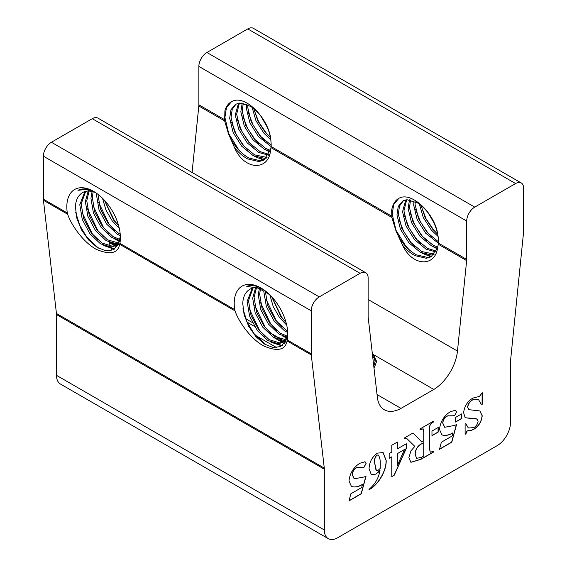 <?xml version="1.0" encoding="UTF-8"?>
<svg xmlns="http://www.w3.org/2000/svg" width="567" height="567" viewBox="0 0 567 567"><rect width="100%" height="100%" fill="white"/><g stroke="black" fill="none" stroke-linecap="round" stroke-linejoin="round"><path stroke-width="0.85" d="M253.945 109.481L258.736 121.962L266.299 133.195L270.268 137.398M248.367 112.705L253.151 125.187L260.714 136.413L264.69 140.623M265.838 149.979L269.935 152.105M242.789 115.923L247.573 128.404L255.136 139.638L259.105 143.848M237.212 119.148L241.996 131.629L249.558 142.863L253.527 147.066M254.675 156.421L263.499 160.078M231.627 122.366L236.411 134.854L243.973 146.08L247.949 150.29M259.02 157.945L264.371 159.71M421.238 206.19L426.023 218.671L433.585 229.904L437.554 234.107M415.654 209.407L420.445 221.888L428.007 233.122L431.976 237.332M433.124 246.688L437.228 248.807M410.076 212.632L414.86 225.113L422.422 236.347L426.398 240.55M404.498 215.85L409.282 228.338L416.844 239.565L420.813 243.775M421.968 253.13L430.785 256.78M398.92 219.075L403.704 231.556L411.266 242.789L415.235 246.992M426.306 254.647L431.657 256.419M266.455 158.044L264.669 158.363L253.158 155.67L241.648 146.144L233.101 132.409L229.678 118.22L230.975 109.722L235.44 104.328L239.791 103.045L250.373 106.27C260.735 112.55 269.991 128.078 270.969 141.665A31.242 18.038 -120 0 1 271.154 146.534L270.622 149.454C269.509 171.163 244.136 171.028 234.348 147.243L228.466 133.748C233.129 144.812 239.961 152.927 248.977 158.087L260.487 160.78L264.569 159.618M234.348 147.243C238.154 152.247 242.57 156.131 247.581 158.895L259.091 161.588L263.889 160.043L270.622 149.454M236.155 103.952L232.201 109.36L231.074 117.412L234.497 131.608L243.045 145.343L254.555 154.869L267.029 157.42M239.38 103.081L236.652 114.194L240.075 128.383L248.622 142.119L260.133 151.644L269.006 154.387M268.56 155.223L258.736 152.452L247.233 142.927L238.679 129.191L235.255 114.995L238.516 103.201M243.229 103.279L242.229 110.969L245.653 125.165L254.207 138.901L265.717 148.426L270.424 150.383M270.133 151.488L264.321 149.227L252.811 139.702L244.257 125.966L240.833 111.777L242.201 103.116M247.864 104.881L247.807 107.751L251.238 121.94L259.785 135.676L271.175 145.138M271.146 146.633L258.389 136.484L249.841 122.748L246.418 108.552L246.617 104.314M253.825 108.779L257.914 121.118L265.363 132.458L270.424 137.533M270.771 139.751L263.967 133.259L255.972 120.764L252.145 107.475M267.185 127.065L261.096 116.526M433.748 254.746L431.955 255.072L420.452 252.379L408.942 242.853L400.387 229.118L396.964 214.921L398.261 206.431L402.726 201.03L407.078 199.747L417.659 202.979C428.057 210.088 434.783 220.761 437.844 234.993A31.242 18.038 -120 0 1 438.546 243.179L437.611 247.51L431.175 256.752L426.377 258.29L414.867 255.597C410.246 253.059 406.121 249.544 402.499 245.036L396.12 231.343C400.826 242.003 407.538 249.82 416.263 254.796L427.773 257.489L431.863 256.319M403.442 200.661L399.487 206.062L398.36 214.12L401.783 228.31L410.331 242.045L421.841 251.571L434.315 254.122M406.667 199.782L403.938 210.896L407.361 225.092L415.916 238.827L427.426 248.353L436.299 251.089M435.853 251.932L426.03 249.154L414.52 239.628L405.972 225.893L402.542 211.704L405.809 199.91M410.515 199.988L409.516 207.678L412.946 221.867L421.494 235.603L433.004 245.128L437.738 247.099M437.419 248.19L431.607 245.936L420.097 236.411L411.55 222.675L408.127 208.479L409.487 199.825M415.157 201.583L415.101 204.453L418.524 218.649L427.071 232.385L438.574 241.903M438.532 243.385L425.675 233.186L417.128 219.45L413.704 205.261L413.903 201.023M421.111 205.488L425.2 217.82L432.656 229.16L437.71 234.242M438.121 236.496L431.26 229.968L423.258 217.473L419.431 204.177M434.478 223.767L428.383 213.235M372.59 355.771L374.39 358.741L375.191 361.803M373.781 366.119L375.241 360.846L374.39 356.841L372.335 353.56M373.639 364.879L374.05 365.623M374.482 364.666L373.369 362.554M269.821 294.826L273.273 306.747L279.545 317.555L286.718 325.146M286.066 322.531L280.941 316.755L271.713 296.775M263.974 289.914L263.853 291.778L266.348 306.506L273.967 320.78L284.549 330.837L287.731 332.553M287.625 331.015L285.938 330.037L275.364 319.972L267.744 305.698L265.25 290.85M259.424 288.142L258.276 294.996L260.763 309.731L268.389 323.998L278.964 334.062L287.136 337.216M287.377 336.224L280.36 333.254L269.779 323.197L262.16 308.923L259.665 294.195L260.494 288.426M255.568 287.703L252.691 298.221L255.185 312.949L262.805 327.223L273.386 337.287L283.968 340.512L285.236 340.349M285.775 339.668L274.782 336.479L264.201 326.415L256.582 312.141L254.087 297.413L256.475 287.717M252.251 288.22L247.113 301.438L249.608 316.173L257.227 330.441L267.808 340.505L278.383 343.73L282.735 342.454L287.228 336.996M283.415 342.014L279.779 342.929L269.205 339.697L258.623 329.64L251.004 315.365L248.509 300.638L253.038 288.008M263.457 289.553A31.242 18.038 -120 0 0 250.068 289.17A31.242 18.038 -120 0 0 249.53 289.503L250.09 289.156M286.378 339.839L284.131 341.646L285.378 341.929M102.507 198.259L105.972 210.123L112.216 220.875L119.297 228.388M118.638 225.751L113.613 220.067L104.413 200.229M96.631 193.312L96.525 195.098L99.019 209.825L106.639 224.1L117.213 234.157L120.339 235.837M120.225 234.291L118.609 233.356L108.035 223.292L100.409 209.017L97.921 194.254M92.081 191.511L90.94 198.315L93.435 213.043L101.054 227.317L111.635 237.382L119.779 240.528M119.984 239.529L113.031 236.574L102.45 226.517L94.831 212.242L92.336 197.507L93.144 191.802M88.218 191.058L85.362 201.54L87.857 216.268L95.476 230.542L106.057 240.599L116.639 243.831L117.908 243.668M118.439 242.988L107.454 239.798L96.872 229.734L89.253 215.46L86.758 200.732L89.125 191.079M84.894 191.561L79.784 204.758L82.279 219.486L89.898 233.76L100.479 243.824L111.054 247.049L115.406 245.766L119.743 240.67M116.086 245.334L112.45 246.248L101.869 243.016L91.294 232.959L83.675 218.685L81.18 203.957L85.681 191.355M96.064 192.908A31.242 18.038 -120 0 0 82.676 192.525A31.242 18.038 -120 0 0 81.109 193.63L82.725 192.497M118.921 243.293L116.802 244.965L117.979 245.235M242.959 308.71L246.999 321.794L253.973 333.602L266.043 344.984M249.197 308.682L259.551 330.377L265.228 336.748M254.774 305.457L265.136 327.152L270.806 333.524M260.352 302.239L270.714 323.934L276.384 330.306M265.937 299.015L276.292 320.709L281.962 327.081M271.777 296.846L281.87 317.492L286.016 322.339M274.69 343.439L282.345 345.438M271.026 342.227L281.778 345.842M280.268 340.221L283.968 341.596M276.604 339.009L283.387 342.036M283.436 342.05L285.088 342.404M285.846 336.996L287.008 337.507M282.182 335.784L286.739 338.081M75.666 212.264L79.72 225.234L86.645 236.914L98.431 248.126M81.868 212.001L92.223 233.696L97.893 240.068M87.446 208.776L97.8 230.471L103.477 236.843M93.023 205.559L103.385 227.254L109.055 233.625M98.601 202.334L108.963 224.029L114.633 230.4M104.484 200.314L114.541 220.811L118.581 225.553M107.361 246.758L114.917 248.75M114.343 249.161L103.697 245.546M112.939 243.541L116.639 244.916M117.688 245.709L116.107 245.362M116.051 245.348L109.275 242.329M118.517 240.316L119.68 240.826M119.403 241.4L114.853 239.104M94.455 191.866A35.508 20.504 -120 0 0 77.963 190.321L85.915 189.413L94.859 192.17M81.109 193.63C77.615 196.409 75.723 200.81 75.432 206.82L76.779 218.054L81.393 229.678L88.551 239.926L97.113 247.34L105.724 250.798L113.131 249.849L118.248 244.746L120.353 236.212M43.446 200.279A11.361 6.563 120 0 1 43.383 199.173L67.31 212.979A37.876 21.865 60 0 1 66.821 206.82A37.876 21.865 60 0 1 93.605 191.363A37.876 21.865 60 0 1 120.388 237.75A37.876 21.865 60 0 1 119.899 243.342L234.703 309.625A37.876 21.865 60 0 1 234.214 303.465A37.876 21.865 60 0 1 260.997 288.008A37.876 21.865 60 0 1 287.781 334.395A37.876 21.865 60 0 1 287.292 339.987L287.079 340.937C285.251 350.236 277.341 351.859 263.343 345.799C249.792 338.138 238.459 321.042 235.036 310.893L119.687 244.299C117.858 253.591 109.941 255.214 95.943 249.154C82.399 241.492 71.066 224.397 67.643 214.248L43.446 200.279L56.438 313.459A11.361 6.563 -60 0 1 56.502 314.572L56.502 375.347A18.938 10.936 -60 0 0 60.421 384.022L328.258 538.65A18.938 10.936 -60 0 1 324.331 529.982L56.502 375.347M261.848 288.511A35.508 20.504 -120 0 0 246.737 286.356L262.181 288.759M249.53 289.503C245.348 292.125 243.087 296.782 242.747 303.465L244.093 314.713L248.715 326.358L255.901 336.635L264.47 344.056L273.103 347.521L280.523 346.565L285.648 341.44L287.745 332.886M192.071 172.46L198.811 105.986A11.361 6.563 -60 0 0 198.868 104.803L198.868 66.41A11.361 6.563 -60 0 1 206.905 52.497L247.751 28.91A11.361 6.563 -60 0 1 253.435 28.35L521.264 182.978A11.361 6.563 120 0 1 523.617 188.18L523.617 231.173A11.361 6.563 -60 0 1 523.554 232.35L510.562 360.541A11.361 6.563 120 0 0 510.498 361.718L510.498 422.5A18.938 10.936 -60 0 1 497.11 445.69L337.726 537.714A18.938 10.936 -60 0 1 328.258 538.65M43.383 199.173L43.383 156.18A11.361 6.563 -60 0 1 51.42 142.267L92.265 118.68A11.361 6.563 -60 0 1 97.942 118.12L365.779 272.748A11.361 6.563 120 0 0 360.095 273.315L319.249 296.895A11.361 6.563 120 0 0 311.212 310.815L311.212 353.801A11.361 6.563 -60 0 0 311.276 354.914L324.274 468.094A11.361 6.563 120 0 1 324.331 469.2L324.331 529.982M114.888 245.794L109.53 242.704A34.537 19.944 120 0 0 110.189 246.191M110.445 247.077A34.537 19.944 120 0 0 110.792 248.062M111.054 248.722A34.537 19.944 120 0 0 111.869 250.366M349.003 480.993L351.37 486.323L352.022 486.642C355.105 487.492 358.599 486.777 362.483 484.502L361.654 487.556L350.86 493.786L349.003 500.874L361.278 493.793L366.112 475.961L364.524 476.904L354.212 478.839L352.348 474.742C352.561 471.85 353.858 469.575 356.246 467.917L357.628 467.392L363.971 467.321L366.112 463.494L364.886 461.829L359.847 463.26C353.454 467.371 349.839 473.282 349.003 480.993M365.389 462.034L364.886 461.829M378.572 472.155L379.996 470.39C378.713 478.009 375.078 484.303 369.089 489.278L369.089 489.711C378.196 484.969 386.552 470.922 386.198 460.532L383.108 452.551L377.367 453.146C372.009 457.08 369.252 462.296 369.089 468.789L371.286 474.6L376.02 474.111L379.996 470.39M404.64 438.532L406.617 438.326L414.824 446.406L411.004 450.751L408.864 457.697L410.955 462.318L421.026 459.298L433.415 452.14L433.415 451.282L430.268 452.246L429.694 449.135L429.694 428.517C429.453 425.541 430.693 423.393 433.415 422.075L433.415 421.217L420.027 428.95L420.027 429.807L423.173 428.843L423.74 431.955L423.74 440.97L421.905 442.04L413.017 432.997L404.774 437.752L404.774 438.61L406.73 438.376M391.783 476.606L394.256 475.181L406.291 448.476L406.291 443.748L397.361 448.901L397.361 442.033L391.783 445.251L391.783 452.126L389.175 453.628L389.175 458.356L391.783 456.853L391.783 476.606M461.829 413.811L455.599 417.404L455.599 422.046L461.829 418.453L461.829 413.811M454.472 415.76L456.605 411.933L455.379 410.267L450.34 411.699C443.947 415.809 440.332 421.72 439.496 429.432L441.863 434.761L442.515 435.08C445.598 435.931 449.092 435.215 452.983 432.94L452.147 435.995L441.353 442.225L439.496 449.312L451.771 442.225L456.605 424.399L455.017 425.342L444.705 427.277L442.841 423.18C443.054 420.289 444.351 418.014 446.739 416.355L448.121 415.831L454.472 415.76L456.605 411.933M455.882 410.473L455.379 410.267M438.192 427.454L431.969 431.048L431.969 435.69L438.192 432.097L438.192 427.454M471.305 418.588L477.109 419.084L478.13 421.104C477.655 424.081 476.167 426.271 473.679 427.681L468.335 427.965L465.854 423.606L465.11 424.031L465.11 434.343L465.854 433.911L467.229 430.977L471.368 430.36L473.913 429.262C478.832 426.157 481.603 421.657 482.219 415.76L479.916 410.955L468.98 409.686L467.711 407.29C468.214 403.973 469.859 401.521 472.637 399.926L478.498 399.537L481.475 404.703L482.219 404.278L482.219 392.676L479.484 396.404L472.786 398.126C467.428 401.443 464.373 406.319 463.622 412.741L465.004 417.291L465.635 417.801L475.777 418.616M521.264 182.978A11.361 6.563 120 0 0 515.58 183.545L474.735 207.125A11.361 6.563 120 0 0 466.705 221.045L466.705 259.438A11.361 6.563 120 0 1 466.641 260.614L457.47 351.086A34.537 19.944 -60 0 1 433.819 389.451L401.011 408.396A34.537 19.944 -60 0 1 384.327 409.771A34.537 19.944 -60 0 1 377.36 397.332L368.189 317.456A11.361 6.563 120 0 1 368.132 316.343L368.132 277.95A11.361 6.563 120 0 0 365.779 272.748M228.466 133.748L224.645 120.899L224.908 110.742A35.508 20.504 60 0 1 231.336 101.762A35.508 20.504 60 0 1 236.581 100.153C250.529 99.239 270.409 122.458 270.969 141.665M437.844 234.993C435.314 214.78 414.165 193.694 401.308 197.302A35.508 20.504 60 0 0 398.729 198.407A35.508 20.504 60 0 0 391.669 210.414L391.854 217.437L271.019 147.675M437.611 247.51C435.513 267.107 412.372 266.844 402.499 245.036M396.12 231.343L391.854 217.437M372.009 353.177L373.518 354.637L433.819 389.451M257.836 287.845L258.63 288.305M260.281 289.262L263.868 291.332M265.236 292.118L269.672 294.684M245.738 318.746L252.322 322.545M270.034 332.772L281.452 339.371M283.472 340.533L284.506 341.128M284.74 341.263L285.506 341.703M401.011 408.396L377.041 394.554M373.518 354.637L376.601 361.47L374.036 368.373M231.449 101.699L226.403 107.865L224.915 117.482L228.742 133.649L238.395 149.305L242.364 153.508M398.792 198.372L393.711 204.538L392.201 214.184L396.028 230.358L405.688 246.007L409.657 250.217M119.687 244.299L119.899 243.342M67.31 212.979L67.643 214.248M234.703 309.625L235.036 310.893M465.564 417.766L471.17 418.51M481.447 404.569L482.092 404.2L482.092 392.754M468.916 409.643L467.584 407.212C468.087 403.895 469.724 401.443 472.502 399.848L472.637 399.926M472.502 399.848L478.435 399.501M465.11 434.187L467.095 430.899L471.234 430.282L473.778 429.184C478.704 426.079 481.468 421.579 482.092 415.682L482.219 415.76M482.092 415.682L479.845 410.919M468.271 427.929L465.748 423.669M475.642 418.538L477.038 419.048M431.969 435.534L438.057 432.019L438.057 427.532M444.641 427.234L442.707 423.102C442.919 420.211 444.216 417.936 446.605 416.277L447.987 415.753L450.198 415.951M450.063 415.873L454.337 415.682M439.545 449.135L451.637 442.154L456.421 424.513M441.792 434.726L442.38 435.009C445.471 435.853 448.958 435.137 452.849 432.862L452.983 432.94M456.47 411.855L455.244 410.189M455.599 421.891L461.694 418.375L461.694 413.889M391.783 476.457L394.256 475.181M389.175 458.2L391.783 456.853M397.361 448.901L397.226 442.111M394.122 475.103L406.156 448.398L406.156 443.826M404.554 449.475L397.361 453.628L397.361 465.45L404.554 449.475L397.361 453.628M397.226 453.55L397.361 465.45M430.204 452.204L429.559 449.057L429.559 428.439C429.318 425.47 430.559 423.322 433.28 421.997L433.28 421.295M410.884 462.275L420.891 459.22L433.28 452.062L433.28 451.36M421.905 442.04L412.974 433.018M422.564 443.373C418.077 445.421 415.618 449.014 415.186 454.153L416.617 458.377L421.529 457.286L423.74 456.01L423.74 442.692L422.429 443.295C417.943 445.343 415.483 448.944 415.051 454.075L415.186 454.153M415.051 454.075L416.554 458.342M422.429 443.295L423.74 442.692M420.027 429.651L423.102 428.808M371.222 474.558L376.02 474.111M375.886 474.033L378.444 472.077M368.954 489.633C378.069 484.891 386.418 470.844 386.07 460.454L386.198 460.532M386.07 460.454L383.044 452.509M374.532 462.325L375.971 470.057L378.224 470.263L380.251 468.363L380.251 463.905C380.407 460.276 379.784 457.342 378.38 455.095L376.764 455.053C374.886 457.321 374.142 459.738 374.532 462.325L376.36 470.419M375.836 469.979L376.297 470.383M378.38 455.095L376.899 455.131C375.021 457.392 374.277 459.816 374.667 462.403M351.299 486.288L352.022 486.642M354.148 478.796L352.213 474.664C352.426 471.772 353.723 469.497 356.111 467.839L357.493 467.314L363.844 467.243L366.112 463.494M365.977 463.416L364.751 461.751M349.052 500.696L361.144 493.715L365.928 476.074M351.887 486.571C354.97 487.414 358.464 486.699 362.356 484.424L362.483 484.502M206.905 52.497L474.735 207.125M515.58 183.545L247.751 28.91M198.868 66.41L466.705 221.045M271.154 146.534L391.684 216.126M438.546 243.179L466.705 259.438M198.868 104.803L224.475 119.587M224.645 120.899L198.811 105.986M368.132 299.504L457.47 351.086M466.641 260.614L438.411 244.32M115.115 245.929L116.816 246.914M247.162 322.169L254.455 326.372M274.541 337.975L282.302 342.454M282.515 342.574L284.244 343.574M92.265 118.68L360.095 273.315M51.42 142.267L319.249 296.895M43.383 156.18L311.212 310.815M287.292 339.987L311.212 353.801M56.438 313.459L324.274 468.094M311.276 354.914L287.079 340.937M324.331 469.2L56.502 314.572M284.131 341.646L282.735 342.454M116.802 244.965L115.406 245.766M255.306 335.281L276.689 347.628"/></g></svg>
